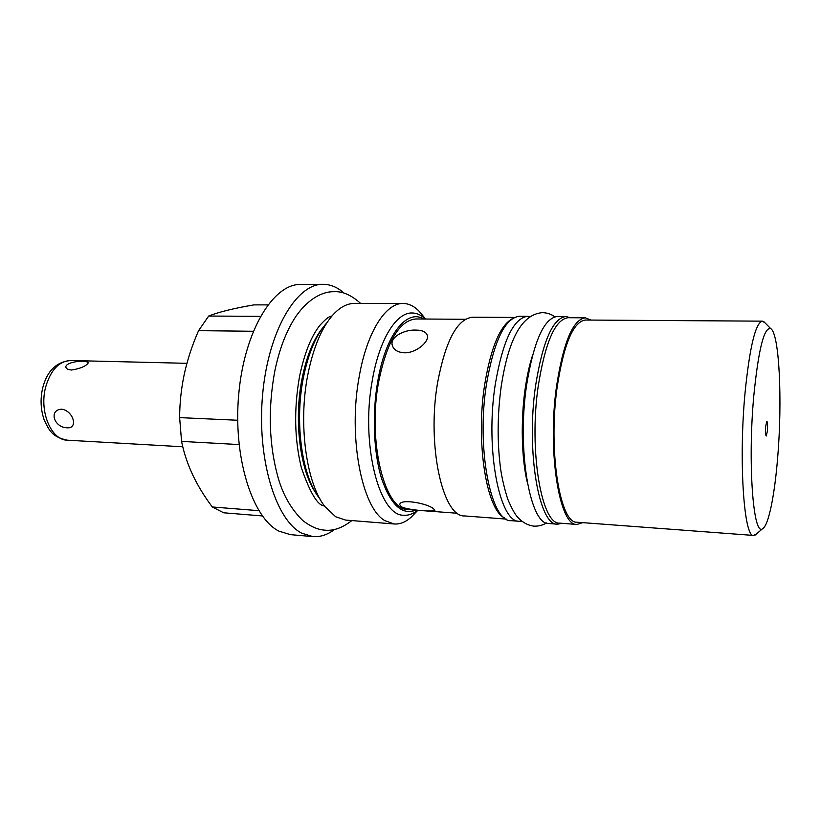 <?xml version="1.0" encoding="UTF-8"?>
<svg xmlns="http://www.w3.org/2000/svg" width="821" height="821" viewBox="0 0 821 821"><rect width="100%" height="100%" fill="white"/><g stroke="black" fill="none" stroke-linecap="round" stroke-linejoin="round"><path stroke-width="1.23" d="M565.946 316.495C552.851 318.138 542.743 341.177 535.6 385.583C525.881 451.232 539.13 526.179 557.521 524.188L549.003 523.541C530.284 525.491 516.727 450.76 526.569 385.326C533.794 341.054 544.066 318.096 557.397 316.444L565.946 316.495L570.39 317.737M557.521 524.188L562.046 523.316M519.477 521.294L511.175 520.668C490.989 522.433 476.118 448.656 486.473 384.166C494.088 340.51 505.089 317.871 519.467 316.249L527.79 316.29C513.638 317.922 502.791 340.633 495.268 384.413C485.016 449.108 499.599 523.11 519.477 521.294L521.797 521.202M527.79 316.29L530.099 316.578M512.396 318.63C500.133 325.475 490.896 347.447 484.688 384.526C475.503 441.975 486.494 509.8 504.32 517.723M591.017 320.077L585.352 317.819L568.091 317.717C555.212 319.359 545.247 342.141 538.227 386.086C528.662 450.996 541.665 525.112 559.758 523.141L576.968 524.445L582.797 522.649M585.352 317.819C572.945 319.461 563.329 342.398 556.484 386.619C547.155 451.95 559.563 526.497 576.968 524.445M514.49 317.419L472.65 317.193C457.205 318.774 445.485 340.756 437.511 383.15C426.684 445.721 442.888 517.476 464.594 515.937L506.311 519.098M762.381 321.155L585.352 320.036C573.212 321.668 563.791 344.122 557.11 387.409C547.997 451.304 560.107 524.219 577.153 522.228L753.688 535.446C744.021 538.289 738.561 461.115 745.037 392.931C749.717 346.811 755.494 322.889 762.381 321.155L765.09 322.951M756.541 533.876L753.688 535.446M770.765 328.677C764.166 326.676 758.512 348.997 753.811 395.66C747.551 463.003 753.309 537.468 762.647 528.632C768.579 525.573 774.675 495.084 777.672 457.43C782.475 401.059 779.416 333.624 770.765 328.677L763.776 321.616M767.43 430.902L766.25 436.023C765.521 435.14 765.336 431.918 765.675 426.376L766.845 421.276C767.573 422.168 767.768 425.381 767.43 430.902M457.543 513.269L408.119 509.564C384.895 510.816 367.326 441.996 378.573 382.165C386.886 341.557 399.314 320.498 415.847 318.969L465.415 319.287M415.785 330.083C422.497 330.175 426.366 332.043 427.402 335.666C429.116 341.854 415.96 353.266 404.271 352.794C397.631 352.353 393.628 349.828 392.253 345.241C389.852 337.041 404.076 329.57 415.785 330.083M401.028 506.567L399.806 504.782C399.139 498.214 428.234 503.335 433.734 508.979L434.863 510.252C436.074 512.119 407.175 510.303 401.028 506.567M423.574 319.02C406.857 308.532 385.583 334.711 377.722 381.416C371.964 414.379 373.637 453.089 381.693 478.879C390.827 505.079 402.198 515.496 415.826 510.139M415.057 513.166L411.188 517.138C405.697 522.094 400.043 524.373 394.213 523.983L384.977 520.699C361.815 508.209 347.796 436.331 359.28 376.192C367.018 331.848 385.88 302.764 403.162 303.472C409.002 303.554 414.451 306.284 419.521 311.672L423.061 315.941M394.213 523.983L345.579 520.073L335.707 516.778L324.849 506.526C306.295 483.189 298.033 423.708 307.813 374.787C313.191 347.971 321.463 328.123 332.608 315.254C339.709 307.372 346.965 303.442 354.364 303.431L403.162 303.472M316.106 493.339C300.281 471.613 293.62 420.763 302.015 378.85C306.531 356.365 313.458 339.309 322.827 327.692M334.681 529.381C327.641 534.758 320.354 537.17 312.842 536.606L301.666 533.147C275.63 520.032 256.737 458.467 262.607 394.716C268.241 330.914 296.514 283.563 323.074 284.302C330.617 284.353 337.677 287.34 344.266 293.282M312.842 536.606L290.48 534.645L279.007 531.177C252.283 518.092 232.836 457.04 238.767 393.875C244.453 330.658 273.372 283.727 300.619 284.446L323.074 284.302M260.411 316.342L208.678 316.044C218.602 312.072 233.698 308.357 253.976 304.878L267.8 304.899M208.678 316.044L198.569 330.658L253.258 331.274M198.569 330.658C192.319 344.923 187.599 359.229 184.407 373.565C181.308 387.912 179.707 402.598 179.625 417.612L181.574 441.411L239.044 444.572M179.625 417.612L237.68 420.26M262.361 515.937L223.671 512.786L212.3 506.968L258.841 510.672M181.574 441.411C186.018 463.803 196.26 485.663 212.3 506.968M61.708 409.197C48.552 409.689 53.827 427.536 67.096 427.803C78.518 428.849 73.387 410.767 61.708 409.197M83.198 361.497C72.741 360.696 61.236 365.324 67.733 369.265L71.304 370.045C79.647 368.773 85.148 366.587 87.826 363.518C88.914 362.225 87.365 361.558 83.198 361.497M319.831 498.675C302.272 477.853 294.267 423.051 303.339 377.927C308.419 352.784 316.301 334.363 326.974 322.674M425.401 319.03C421.245 315.059 416.822 313.047 412.132 312.975C396.44 312.278 379.364 339.176 372.385 379.907C360.327 443.494 379.189 516.573 403.932 515.239C408.601 515.547 413.179 513.895 417.643 510.282M182.755 446.778L67.373 440.2C51.21 440.282 38.998 411.506 45.668 387.03C50.707 369.953 59.02 361.117 70.606 360.511L186.921 363.323M762.647 528.632L755.115 535.097M425.606 319.03L419.521 311.672M417.848 510.293L411.188 517.138M67.373 440.2C51.405 436.957 48.808 429.445 44.211 419.983C40.629 409.7 40.137 398.965 42.723 387.789C47.074 370.979 56.362 361.887 70.606 360.511M392.253 345.241L392.582 346.298M351.829 520.576C342.316 528.006 333.152 531.187 324.367 530.109C317.706 529.658 310.512 526.477 302.785 520.555C291.363 509.348 283.204 495.268 278.298 478.294C269.021 445.341 267.8 409.884 274.635 371.934C279.212 349.377 286.313 330.853 295.929 316.362C309.158 297.53 323.731 291.352 334.034 291.712C342.521 291.178 351.388 295.088 360.635 303.442M332.115 315.818C329.129 317.563 329.837 314.751 320.241 324.89C311.344 335.871 304.437 353.081 299.532 376.531C293.826 409.002 294.441 439.42 301.379 467.785C310.133 493.021 317.809 505.736 324.408 505.921M546.427 522.956C542.763 525.286 538.566 526.343 533.824 526.128C527.472 525.317 521.838 522.053 516.943 516.358C514.192 512.961 511.083 507.111 507.614 498.799C504.32 488.136 502.021 478.427 500.728 469.663C497.116 442.991 497.29 415.118 501.251 386.044C507.573 345.497 519.252 314.381 542.476 312.637C547.227 312.811 551.332 314.207 554.78 316.824M532.203 356.478C529.278 365.694 526.918 376.541 525.132 389.021C520.606 420.373 521.551 458.159 527.133 481.609"/></g></svg>
